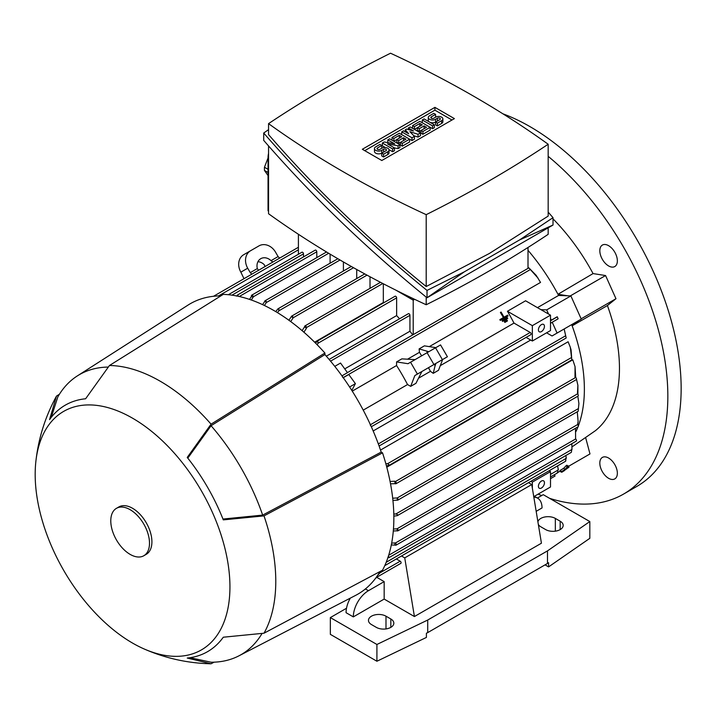 <?xml version="1.0" encoding="UTF-8"?>
<svg xmlns="http://www.w3.org/2000/svg" width="717" height="717" viewBox="0 0 717 717"><rect width="100%" height="100%" fill="white"/><g stroke="black" fill="none" stroke-linecap="round" stroke-linejoin="round"><path stroke-width="1.08" d="M537.454 307.647L558.597 295.44L567.613 295.789L557.978 294.275L593.058 273.58A145.417 83.952 -120 0 0 553.022 218.855M558.597 295.44A146.268 84.445 60 0 0 557.978 294.275A146.268 84.445 -120 0 0 528.008 250.314M502.151 320.624L502.608 321.413L507.77 318.429L507.313 317.64L502.142 320.633A146.268 84.445 60 0 1 502.581 321.431L507.744 318.447M507.6 315.157L504.051 317.21L507.6 315.157L508.057 315.946L500.314 320.418L499.857 319.63L503.406 317.577L500.403 312.469A146.268 84.445 60 0 1 502.949 316.789A146.268 84.445 60 0 1 503.406 317.577L499.857 319.63A146.268 84.445 60 0 1 500.314 320.418L508.057 315.955M504.051 317.21A146.268 84.445 -120 0 0 503.594 316.421L504.051 317.21M504.445 321.619L504.902 322.408L507.484 320.92L507.027 320.123L504.409 321.637A146.268 84.445 60 0 1 504.849 322.444L507.43 320.947M412.741 334.911A146.268 84.445 -120 0 0 409.936 331.236L344.734 368.879M538.055 278.142L528.868 267.871L536.199 275.373L540.528 282.426L429.322 346.625M440.301 365.643L513.999 323.089L530.239 332.464A1.282 0.744 60 0 1 531.145 334.032A1.282 0.744 60 0 1 530.885 334.624L371.325 426.74M507.439 311.268L532.355 325.652L532.355 341.014L550.504 330.546L550.504 315.175L525.579 300.79L507.439 311.268A146.268 84.445 60 0 1 513.999 323.089M500.439 312.442L501.084 312.074L503.594 316.421M550.504 315.175L532.355 325.652M544.454 326.352A4.275 2.474 -60 0 1 542.59 330.654A4.275 2.474 -60 0 1 539.292 331.801A4.275 2.474 -60 0 1 538.404 329.847A4.275 2.474 -60 0 1 540.277 325.536A4.275 2.474 -60 0 1 543.567 324.398A4.275 2.474 -60 0 1 544.454 326.352M532.355 341.014L526.081 337.393M373.172 430.971L530.67 340.046M370.187 424.867L371.227 426.525M189.987 657.695L211.067 662.221A161.666 93.335 -120 0 0 238.94 655.831L355.686 595.343A167.653 96.795 -120 0 0 380.019 571.539M220.863 295.879A167.653 96.795 -120 0 0 188.087 305.057L77.328 375.914A161.666 93.335 -120 0 0 57.853 396.851L51.239 417.375M143.974 648.894C165.027 658.152 187.056 663.108 210.045 663.763A163.377 94.33 -120 0 0 211.067 663.781L187.236 658.036A142.307 82.159 -120 0 0 223.292 637.216L264.008 633.21A163.377 94.33 -120 0 0 264.008 515.881L223.292 519.879A142.307 82.159 -120 0 0 187.236 457.437L211.067 424.168L324.9 353.033A169.364 97.781 -120 0 0 274.091 310.64A169.364 97.781 -120 0 0 223.283 294.364L109.45 365.509L85.619 398.769A142.307 82.159 -120 0 0 49.572 419.588L56.509 396.071A163.377 94.33 -120 0 0 56.016 396.967C45.081 417.204 38.359 438.759 35.85 461.614A137.718 79.506 -120 0 0 132.555 643.077A137.718 79.506 -120 0 0 143.974 648.894A137.718 79.506 -120 0 0 229.772 580.161A137.718 79.506 -120 0 0 132.555 418.19A137.718 79.506 -120 0 0 35.85 461.614M324.9 353.033L324.9 354.574A167.653 96.795 -120 0 1 381.202 452.095L382.537 452.866L264.008 515.881M264.008 633.21L382.537 570.203A169.364 97.781 -120 0 0 382.537 452.866M393.803 514.062L395.901 513.946L397.962 514.851L397.352 515.64L393.839 516.159M275.74 311.599L277.945 308.821L278.931 308.677L278.671 310.927L277.533 312.684M211.067 424.168A163.377 94.33 -120 0 0 160.258 381.247A163.377 94.33 -120 0 0 109.45 365.509M143.821 555.738L146.241 554.34A27.371 15.801 -120 0 0 150.436 532.408A27.371 15.801 -120 0 0 132.555 508.29A27.371 15.801 -120 0 0 118.87 506.928L116.45 508.326A27.371 15.801 -120 0 0 112.255 530.266A27.371 15.801 -120 0 0 130.135 554.384A27.371 15.801 -120 0 0 143.821 555.738A27.371 15.801 -120 0 0 148.025 533.807A27.371 15.801 -120 0 0 130.135 509.688A27.371 15.801 -120 0 0 116.45 508.326M381.202 452.095L262.664 515.102L222.96 519.045M262.664 515.102A161.666 93.335 -120 0 0 211.067 425.728L324.9 354.574M187.791 458.136L211.067 425.728M108.142 367.068A161.666 93.335 -120 0 0 77.328 375.914M238.94 655.831A161.666 93.335 -120 0 0 262.001 633.568M413.207 298.639L413.207 300.163L395.892 290.161M268.552 211.058L268.041 210.762L268.041 157.686A17.109 9.877 120 0 1 268.552 153.366M548.173 227.818L548.173 234.334A1184.117 683.642 180 0 1 489.415 270.829A1184.117 683.642 180 0 1 426.203 304.752A1016.186 586.694 180 0 1 268.552 213.738L268.552 145.945M426.203 297.107L426.203 304.752M519.52 239.962L553.022 225.03L427.018 297.77C366.674 248.718 312.245 196.261 263.713 140.389L263.713 133.03C312.245 188.894 366.674 241.36 427.018 290.403L464.356 271.806L519.52 239.962L553.022 217.663L548.173 212.115M268.552 129.652L263.713 133.03M268.552 123.638L268.552 134.59C315.346 188.553 367.902 239.2 426.203 286.522L489.415 253.451L548.173 216.095L548.173 144.242A1016.186 586.694 0 0 0 390.532 53.219A1184.117 683.642 0 0 0 327.319 87.142A1184.117 683.642 0 0 0 268.552 123.638A1016.186 586.694 0 0 0 426.203 214.661A1184.117 683.642 0 0 0 489.415 180.729A1184.117 683.642 0 0 0 548.173 144.242M426.203 214.661L426.203 286.522M362.336 149.27L434.914 107.362L454.399 118.61L381.811 160.509L362.336 149.27M387.798 139.878L389.618 138.829L399.898 144.762L399.898 147.559L398.087 148.607L394.458 147.944L392.638 148.957L382.358 143.015L384.169 141.975L394.753 143.893L387.798 139.878L387.798 142.629M399.898 144.762L398.087 145.811L387.503 143.893L394.458 147.908L394.458 150.704L392.638 151.744L389.008 149.656M385.379 147.559L382.358 145.811L382.358 143.015M420.467 132.887L418.047 134.285L409.882 131.668L414.417 136.382L411.997 137.781L401.717 131.847L403.528 130.799L408.672 133.765L405.338 129.75L406.548 129.051L413.503 130.969L408.367 128.002L410.178 126.954L420.467 132.887L420.467 135.683L418.047 137.081L413.763 135.71M414.417 136.382L414.417 139.179L411.997 140.577L409.577 139.179L402.318 143.364L400.507 142.316L398.688 143.364L396.877 142.316L396.877 139.528L393.848 141.276L393.848 138.48L392.038 137.431L392.038 140.227M434.377 124.857L432.557 125.905L422.277 119.972L424.088 118.923L434.377 124.857L434.377 127.653L432.557 128.701L430.137 127.303L422.887 131.498L421.067 130.449L419.257 131.498L417.437 130.449L417.437 127.653L414.417 129.401L414.417 126.604L412.598 125.556L412.598 128.352M435.586 122.069L437.397 123.118L441.636 120.671A4.275 2.474 0 0 0 442.882 118.923L442.882 121.72A4.275 2.474 180 0 1 441.636 123.467L437.397 125.905L435.586 124.857L435.586 122.069A4.275 2.474 180 0 1 429.546 122.078A4.275 2.474 180 0 1 428.282 120.322L428.282 117.525A4.275 2.474 0 0 0 430.926 119.811A4.275 2.474 0 0 0 435.586 119.273L435.586 122.069L439.817 119.622A1.712 0.986 0 0 0 440.319 118.923A1.712 0.986 0 0 0 439.261 118.009A1.712 0.986 0 0 0 437.397 118.224L435.586 119.273M412.598 125.556L419.857 121.37L430.137 127.303L430.137 130.1L422.887 134.285L421.067 133.237L421.067 130.449L426.507 127.303L424.088 125.905L419.257 128.701L417.437 127.653L422.277 124.857L419.857 123.467L414.417 126.604M392.038 137.431L399.297 133.237L409.577 139.179L409.577 141.975L402.318 146.16L400.507 145.112L400.507 142.316L405.947 139.179L403.528 137.781L398.688 140.577L396.877 139.528L401.717 136.732L399.297 135.334L393.848 138.48M381.749 153.142L383.568 154.191L387.798 151.744A4.275 2.474 0 0 0 389.053 150.005L389.053 152.793A4.275 2.474 180 0 1 387.798 154.54L383.568 156.987L381.749 155.939L381.749 153.142A4.275 2.474 180 0 1 377.088 153.68A4.275 2.474 180 0 1 374.453 151.404L374.453 148.607A4.275 2.474 0 0 0 377.088 150.884A4.275 2.474 0 0 0 381.749 150.355L381.749 153.142L385.988 150.704A1.712 0.986 0 0 0 386.49 150.005A1.712 0.986 0 0 0 385.432 149.091A1.712 0.986 0 0 0 383.568 149.306L381.749 150.355M364.756 150.669L434.914 110.158L451.979 120.008M389.053 150.005A4.275 2.474 0 0 0 386.418 147.72A4.275 2.474 0 0 0 381.749 148.258L379.938 149.306A1.712 0.986 0 0 1 378.074 149.521A1.712 0.986 0 0 1 377.017 148.607A1.712 0.986 0 0 1 377.518 147.908L381.749 145.461L379.938 144.413L375.708 146.86A4.275 2.474 0 0 0 374.453 148.607M383.568 154.191L383.568 156.987M381.749 145.461L381.749 148.258M399.297 135.334L399.297 138.13M398.688 140.577L398.688 143.364M403.528 137.781L403.528 140.577M402.318 143.364L402.318 146.16M419.857 123.467L419.857 126.255M419.257 128.701L419.257 131.498M424.088 125.905L424.088 128.701M422.887 131.498L422.887 134.285M442.882 118.923A4.275 2.474 0 0 0 440.247 116.638A4.275 2.474 0 0 0 435.586 117.176L433.767 118.224A1.712 0.986 0 0 1 431.903 118.439A1.712 0.986 0 0 1 430.845 117.525A1.712 0.986 0 0 1 431.347 116.826L435.586 114.379L433.767 113.34L429.537 115.778A4.275 2.474 0 0 0 428.282 117.525M437.397 123.118L437.397 125.905M435.586 114.379L435.586 117.176M432.557 125.905L432.557 128.701M422.277 119.972L422.277 122.768M408.367 128.002L408.367 129.553M405.338 129.75L405.338 131.847M401.717 131.847L401.717 134.635M411.997 137.781L411.997 140.577M418.047 134.285L418.047 137.081M392.638 148.957L392.638 151.744M398.087 145.811L398.087 148.607M434.914 107.362L434.914 110.158M464.356 271.806L427.018 297.77L427.018 290.403M553.022 225.03L553.022 217.663M268.041 169.302L264.456 167.231L268.041 157.982M268.041 175.548L264.456 170.44A32.507 18.767 -60 0 1 264.456 167.231M264.456 170.44L268.041 172.519M252.312 295.27A1.282 0.744 60 0 1 253.226 296.847L253.226 297.08A168.334 97.189 -120 0 0 251.407 296.515L251.407 295.798A1.282 0.744 60 0 1 251.676 295.207A1.282 0.744 60 0 1 252.312 295.27M330.098 263.202L330.098 254.141M264.716 301.382A1.282 0.744 60 0 1 264.985 300.799A1.282 0.744 60 0 1 265.622 300.862A1.282 0.744 60 0 1 266.518 302.269A168.334 97.189 -120 0 0 264.716 301.463L264.716 301.382M266.518 302.269L264.394 305.496M343.407 271.026L343.407 261.956M356.716 278.563L356.716 269.493M288.906 320.257L291.344 316.591A1.282 0.744 60 0 1 291.595 316.161A1.282 0.744 60 0 1 292.24 316.224A1.282 0.744 60 0 1 293.145 317.792L293.145 317.873A168.334 97.189 -120 0 0 291.344 316.591M370.017 288.342L370.017 276.762M304.635 326.522A1.282 0.744 60 0 1 304.904 325.939A1.282 0.744 60 0 1 305.541 326.002A1.282 0.744 60 0 1 306.446 327.57L306.446 328.296A168.334 97.189 -120 0 0 304.635 326.764L304.635 326.522M413.207 334.651L413.207 300.163L414.65 299.33M298.406 234.271L298.406 254.257M303.488 256.919L303.488 253.854A1.282 0.744 -120 0 0 302.583 252.285A1.282 0.744 -120 0 0 301.938 252.223L228.347 294.714M316.789 257.609L316.789 251.766A1.282 0.744 -120 0 0 315.883 250.188A1.282 0.744 -120 0 0 315.247 250.125L237.3 295.126L237.981 295.162L238.035 296.238M236.404 296.076L237.981 295.162M578.915 403.546L578.207 410.787L578.915 403.546L577.812 396.223M554.51 474.627L554.985 476.079L550.504 478.669M56.509 396.071L59.421 394.251M214.105 662.167L211.067 663.781M265.093 266.509L264.179 264.609A10.262 8.38 60 0 0 257.941 261.714M258.523 270.309L257.331 268.561A10.262 8.38 -120 0 1 260.755 258.685L260.755 258.685A10.262 8.38 -120 0 1 271.017 260.665L272.917 261.992M271.017 260.665L278.088 256.578L275.525 252.133A13.686 11.176 -120 0 0 258.998 245.868L243.69 254.714A13.686 11.176 60 0 0 240.858 272.155L243.986 278.698M257.331 268.561L250.269 272.648L247.697 268.203A13.686 11.176 -120 0 1 250.538 250.762L243.69 254.714L250.538 250.762M250.269 272.648L251.81 274.181M278.088 256.578L279.63 258.12M249.516 299.392L251.407 296.515M253.226 297.08L251.3 300.002M262.601 304.644L264.716 301.463M293.145 317.873L290.708 321.566M302.108 330.645L304.635 326.764M306.446 328.296L303.909 332.204M315.328 342.896L317.819 341.265L318.061 343.219L317.129 344.725M343.264 377.689L348.785 374.498L355.39 383.64L351.814 390.433M355.39 383.64L349.6 386.992M385.845 463.747L387.619 463.693L389.197 464.876L386.526 466.22M570.311 347.252L571.082 349.941L571.799 359.889L570.311 347.252L568.115 341.758L380.521 450.061M395.157 483.545A168.334 97.189 -120 0 0 394.735 481.215L395.363 481.573A1.282 0.744 60 0 1 396.268 483.141A1.282 0.744 60 0 1 395.999 483.733A1.282 0.744 60 0 1 395.363 483.67L390.523 483.805M390.075 481.466L394.735 481.215M395.999 483.733L576.244 379.669A1.282 0.744 -120 0 0 576.513 379.078A1.282 0.744 -120 0 0 575.608 377.509L574.98 377.151L575.052 366.629L572.784 359.817L386.786 467.206M397.317 500.152A168.334 97.189 -120 0 0 397.11 497.948L397.173 497.983A1.282 0.744 60 0 1 398.087 499.561A1.282 0.744 60 0 1 397.818 500.143A1.282 0.744 60 0 1 397.317 500.152L392.934 500.43M392.692 498.216L397.11 497.948M397.818 500.143L578.063 396.08A1.282 0.744 -120 0 0 578.323 395.497A1.282 0.744 -120 0 0 577.418 393.92L577.893 385.343L576.504 379.212M397.11 530.777A168.334 97.189 -120 0 0 397.317 528.805A1.282 0.744 60 0 1 398.087 530.284A1.282 0.744 60 0 1 397.818 530.876A1.282 0.744 60 0 1 397.173 530.813L393.301 531.01M393.454 529.038L397.317 528.805M397.818 530.876L578.063 426.812A1.282 0.744 -120 0 0 578.323 426.23A1.282 0.744 -120 0 0 577.561 424.742L577.732 424.365M394.735 544.768A168.334 97.189 -120 0 0 395.157 542.912L395.363 543.038A1.282 0.744 60 0 1 396.268 544.606A1.282 0.744 60 0 1 395.999 545.189A1.282 0.744 60 0 1 395.363 545.126L391.303 544.965M391.661 543.119L395.157 542.912M395.999 545.189L576.244 441.134A1.282 0.744 -120 0 0 576.513 440.543A1.282 0.744 -120 0 0 575.608 438.974L575.5 428.291M388.291 556.491L389.197 557.073L388.892 557.683L571.261 452.391M389.197 557.073L387.619 557.978M571.368 452.185L571.825 449.236M565.668 461.139L565.955 458.145M565.39 460.932L565.883 460.646M381.534 570.732L379.651 572.157M381.677 570.992L377.716 575.24M396.34 558.964L400.203 561.196A1.282 0.744 60 0 1 401.108 562.764A1.282 0.744 60 0 1 400.839 563.356L376.004 577.696M363.223 410.133L407.552 384.545A146.268 84.445 -120 0 0 396.573 365.536L352.253 391.123M396.573 365.536L396.573 361.915L408 363.707L440.561 344.913L447.408 356.761L445.23 358.016M447.408 356.761L414.838 375.565L410.68 386.355L407.552 384.545M414.838 375.565L421.91 371.478L415.959 383.308L410.68 386.355M415.062 359.629L401.852 358.867L396.573 361.915M432.172 365.553L435.927 363.385L435.094 365.706L434.296 364.326M427.457 352.477L426.66 351.097L428.748 351.724M435.595 363.582L442.667 359.495L438.508 370.295L433.229 373.342L430.451 371.325L428.479 367.687M435.094 365.706L433.229 373.342M421.632 355.838L419.472 352.316L419.113 348.901L424.392 345.854L435.819 347.646M419.113 348.901L426.66 351.097M418.513 378.217L430.451 371.325M419.472 352.316L407.534 359.199M334.776 366.369L340.53 363.044L347.476 372.67L341.955 375.86M342.054 376.004L342.968 377.725M409.936 331.236L409.936 315.319A1.282 0.744 -120 0 0 409.031 313.741A1.282 0.744 -120 0 0 408.394 313.679L329.121 359.45M399.548 318.787A146.268 84.445 -120 0 0 396.635 315.588L326.316 356.188M396.635 315.588L396.635 297.86A1.282 0.744 -120 0 0 395.721 296.282A1.282 0.744 -120 0 0 395.085 296.22L316.609 341.534M383.667 302.816A146.268 84.445 -120 0 0 383.326 302.511L314.611 342.188M383.326 302.511L383.326 283.771M578.305 426.006A146.268 84.445 -120 0 0 572.148 325.823L578.736 320.553L564.171 328.969L566.188 337.985L564.136 328.986M388.677 555.272L571.987 449.442L571.834 443.68M396.994 528.823L577.597 424.554L578.117 421.345L577.714 424.876M578.117 421.345L577.266 411.764M577.893 385.343L577.902 394.359M575.984 377.823L575.769 377.321M575.052 366.629L575.733 377.599M537.409 498.037L543.244 494.667L589.822 521.555L547.483 550.889L427.717 620.035L376.918 644.475L330.34 617.588L346.508 608.258M376.918 644.475L376.918 661.244L330.34 634.348L330.34 617.588M376.918 661.244L426.4 637.431L426.4 633.236L427.717 632.609L427.717 620.035M427.717 632.609L547.483 563.463L547.483 550.889M547.483 563.463L548.577 562.702L548.577 566.896L589.822 538.324L589.822 521.555M385.988 616.19L390.828 618.986A10.262 5.924 180 0 1 393.83 623.181A10.262 5.924 180 0 1 387.494 628.648A10.262 5.924 180 0 1 376.308 627.366L371.469 624.57A10.262 5.924 180 0 1 368.466 620.384A10.262 5.924 180 0 1 374.803 614.908A10.262 5.924 180 0 1 385.988 616.19L385.988 628.934M548.577 566.896L545.063 564.862M537.902 521.842A10.262 5.924 180 0 1 544.777 516.993A10.262 5.924 180 0 1 555.343 518.418L560.183 521.214A10.262 5.924 180 0 1 563.186 525.4A10.262 5.924 180 0 1 556.849 530.876A10.262 5.924 180 0 1 545.664 529.594L540.824 526.798A10.262 5.924 180 0 1 538.342 524.468M533.833 497.15A21.385 12.35 -60 0 1 537.607 498.154A21.385 12.35 -60 0 1 542.034 507.941L536.173 511.329M528.501 482.666L531.754 484.54L541.434 543.208L414.417 616.539L384.169 599.08L353.329 616.889L346.069 612.703A21.385 12.35 120 0 1 350.308 598.121M353.329 616.889A21.385 12.35 -60 0 1 368.448 590.7L384.169 581.621L384.169 599.08M531.754 484.54L404.738 557.88L414.417 616.539M375.663 578.153L376.918 577.427L384.169 581.621M530.921 481.268L532.355 482.102L532.355 488.205M544.454 482.801A4.275 2.474 -60 0 1 542.59 487.103A4.275 2.474 -60 0 1 539.292 488.25A4.275 2.474 -60 0 1 538.404 486.287A4.275 2.474 -60 0 1 540.277 481.985A4.275 2.474 -60 0 1 543.567 480.838A4.275 2.474 -60 0 1 544.454 482.801M532.355 482.102L550.504 471.625L550.504 486.986L533.753 496.657M550.504 471.625L549.07 470.791M557.539 472.862L558.023 469.662M557.234 472.628L557.898 472.243M550.504 474.412L558.364 469.877L557.566 465.88M401.484 555.998L404.738 557.88M386.194 562.298L566.269 458.333L565.874 455.501M528.008 247.473L528.008 268.373M550.504 323.295L552.054 322.399A1.282 0.744 -120 0 0 552.224 322.229L558.149 318.805L557.226 316.753L551.301 320.176L550.504 319.719M557.754 472.539L560.273 471.078M568.482 466.346L589.983 453.933L585.726 437.962M564.127 328.995L552.045 335.968L546.569 332.813M575.93 431.598A146.268 84.445 -120 0 0 577.983 426.857M571.709 324.613A146.268 84.445 60 0 1 572.148 325.823L607.416 305.55L615.975 298.711L605.569 275.543L593.058 273.58M552.224 322.229L557.082 333.055L552.045 335.968M558.149 318.805L557.226 316.753M540.95 309.663L546.677 309.887L548.55 314.046M550.504 318.402L551.301 320.176M614.792 478.902L614.792 478.902A12.404 7.161 60 0 1 602.388 471.741A12.404 7.161 60 0 1 602.388 457.419L602.388 457.419A12.404 7.161 60 0 1 614.792 464.58A12.404 7.161 60 0 1 614.792 478.902M614.792 252.223A12.404 7.161 60 0 1 614.792 266.545A12.404 7.161 60 0 1 602.388 259.384A12.404 7.161 60 0 1 602.388 245.062A12.404 7.161 60 0 1 614.792 252.223M572.076 446.843L595.397 430.693A145.417 83.952 -120 0 0 607.416 305.55M549.563 498.315A213.845 123.467 -120 0 0 623.557 494.085A213.845 123.467 -120 0 0 667.841 396.196A213.845 123.467 -120 0 0 548.173 156.342M538.126 494.13A213.845 123.467 -120 0 0 541.711 495.555M623.557 494.085L636.857 486.404A213.845 123.467 -120 0 0 681.15 388.515A213.845 123.467 -120 0 0 502.922 113.815M567.613 295.789L570.875 295.915L581.281 319.092L557.082 333.055M570.875 295.915L546.677 309.887M570.311 295.897L605.569 275.543M581.155 318.814L615.975 298.711M561.393 472.1L566.923 468.721L561.187 471.813M568.662 467.502L560.918 471.974L564.835 469.527L567.237 466.946L565.48 469.151L568.662 467.502M567.882 466.579L566.896 465.208L566.251 465.575L563.84 468.156L559.923 470.603L560.918 471.974M560.3 470.2L561.286 471.58M563.84 468.156L564.835 469.527M566.251 465.575L567.237 466.946M569.029 467.108L568.034 465.736L567.497 466.041M561.868 472.225L564.817 470.343L561.662 471.947M530.239 332.464L370.411 424.742M353.526 267.71L278.68 310.918M268.552 157.982L268.041 157.686M383.568 149.306L383.568 152.094M387.798 151.744L387.798 154.54M377.518 147.908L377.518 149.306M437.397 118.224L437.397 121.021M441.636 120.671L441.636 123.467M431.347 116.826L431.347 118.224M328.673 253.28L253.226 296.847M340.028 260.002L266.348 302.538M367.023 275.14L293.145 317.792M316.789 251.766L239.281 296.506M578.458 408.547L395.901 513.946M247.697 268.203L240.858 272.155M298.406 249.803L218.533 295.924M303.488 253.854L231.958 295.153M571.252 357.675L387.619 463.693M575.608 377.509L395.363 481.573M577.418 393.92L397.173 497.983M575.608 438.974L395.363 543.038M400.203 561.196L379.876 572.928M417.411 374.077L410.563 362.228M433.928 364.541L427.081 352.692M442.398 359.656L435.551 347.799M530.015 269.735L343.201 377.599M409.936 315.319L330.546 361.153M396.635 297.86L318.061 343.219M382.797 283.493L306.446 327.57M565.39 335.915L378.334 443.913M390.828 627.366L390.828 618.986M555.343 531.163L555.343 518.418M560.183 529.594L560.183 521.214M365.401 588.944L368.448 590.7M557.234 316.878L550.504 320.768M351.303 266.464L277.945 308.821M337.85 258.729L264.985 300.799M364.765 273.921L291.595 316.161M380.494 282.301L304.904 325.939M326.531 251.99L251.676 295.207M578.287 411.182L397.352 515.64M298.406 247.275L213.532 296.282M571.799 359.889L388.354 465.799M565.552 461.273L384.769 565.65M528.868 267.871L347.431 372.616M566.188 337.985L379.096 446.001M534.389 496.289L537.607 498.154M557.459 472.933L550.504 476.948"/></g></svg>
